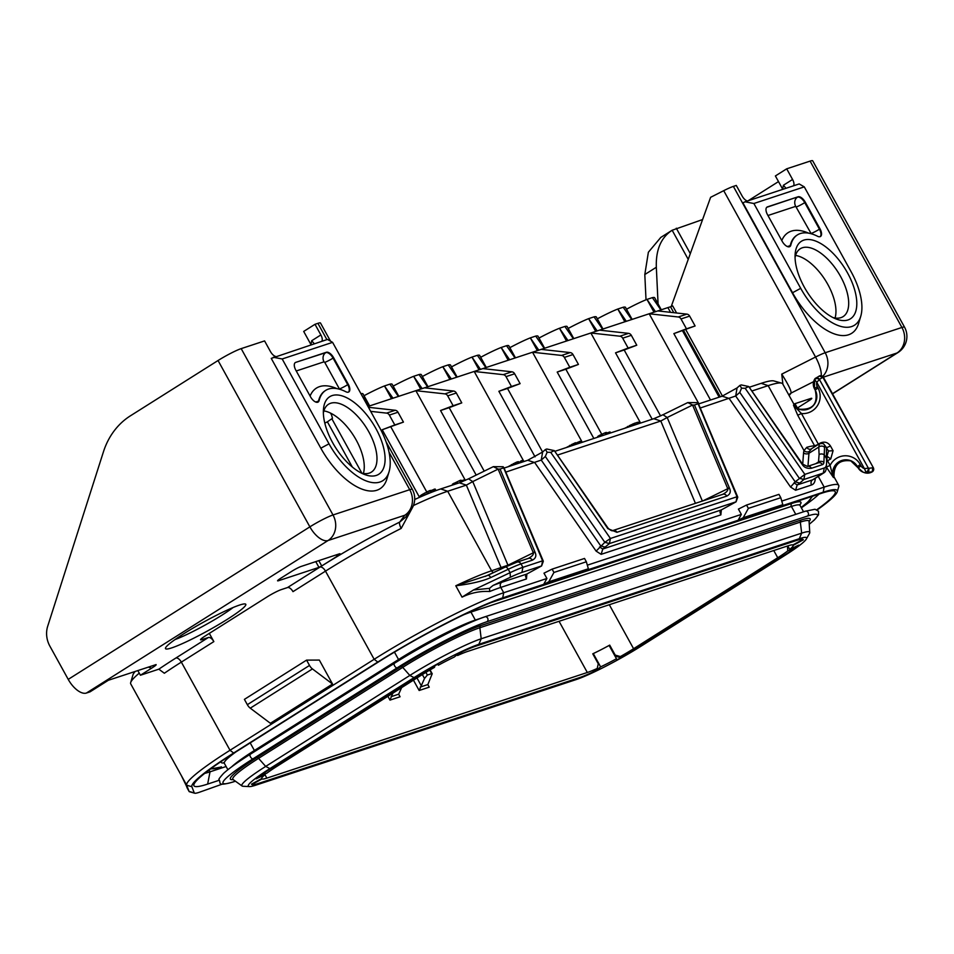 <?xml version="1.0" encoding="UTF-8"?>
<svg xmlns="http://www.w3.org/2000/svg" width="954" height="954" viewBox="0 0 954 954"><rect width="100%" height="100%" fill="white"/><g stroke="black" fill="none" stroke-linecap="round" stroke-linejoin="round"><path stroke-width="1.43" d="M749.26 387.252L761.161 383.329A101.267 10.637 -28.9 0 1 773.885 380.944L781.6 383.126A107.003 11.245 -28.9 0 1 782.697 383.878L795.099 406.344M698.543 403.959L722.166 396.172L737.06 387.92L739.934 385.38L741.306 384.927L748.723 386.525L802.195 464.443C804.103 467.496 807.191 468.784 811.449 468.271L822.443 464.646A7.644 3.709 57.7 0 0 823.898 462.332L824.638 445.268L828.489 451.003L827.154 455.678M687.798 402.564L697.636 402.66L737.037 496.736A3.816 1.085 -22.8 0 1 737.728 497.034A3.816 1.085 -22.8 0 1 737.716 497.344L736.047 501.84L721.224 509.973L719.948 512.071L720.866 514.874L601.139 554.334L602.773 549.015L609.427 543.577L736.047 501.84L737.037 496.736L610.417 538.473L609.427 543.577L604.836 542.313L610.417 538.473L550.72 452.363L547.131 452.268L545.33 456.489L541.252 460.09L542.623 452.005L545.485 449.465L546.857 449.012L554.286 450.61L607.841 528.635L616.928 532.308L726.781 496.104C730.072 494.387 731.026 491.847 729.631 488.496L694.476 404.985L692.568 405.033L687.798 402.564L662.97 414.751L667.192 417.506L692.568 405.033L727.771 488.698L702.859 500.886M554.823 451.337L653.788 418.711L662.97 414.751M504.106 468.056L527.729 460.269L542.623 452.005M493.349 466.649L503.199 466.744L542.599 560.821L522.899 567.32A38.22 4.019 151.1 0 0 510.104 572.674L473.506 589.977L489.45 588.356L493.039 585.458L510.39 577.242L510.104 572.674L508.232 569.276A38.22 4.019 -28.9 0 1 521.015 563.921L532.332 560.189C535.635 558.472 536.589 555.943 535.182 552.581L500.039 469.07L498.131 469.118L493.349 466.649L468.533 478.836L472.755 481.591L498.131 469.118L533.322 552.783L507.957 565.197L491.584 570.778A107.003 11.245 151.1 0 0 455.785 585.78L487.411 575.524A3.744 1.908 64.7 0 1 487.601 575.393A3.744 1.908 64.7 0 1 490.726 577.564L508.232 569.276A3.744 1.908 64.7 0 0 505.119 567.117L517.08 562.109A3.744 3.256 71.8 0 1 521.015 563.921L522.899 567.32L521.91 572.424A34.392 3.613 151.1 0 0 510.39 577.242M414.692 499.491A101.267 10.637 -28.9 0 1 440.7 488.949L459.351 482.807L468.533 478.836M139.248 673.142A107.003 11.245 151.1 0 0 130.686 682.575L132.952 674.883A101.267 10.637 -28.9 0 1 135.253 671.401M793.835 404.055L810.745 398.474A7.644 0.799 -28.9 0 1 811.782 398.355A7.644 0.799 -28.9 0 1 808.694 400.859L797.389 407.99A7.644 0.799 -28.9 0 1 797.198 408.109M748.103 200.781L778.5 181.594M671.199 306.592L710.611 197.311L723.716 190.669A19.104 2.003 -28.9 0 1 733.376 186.4L736.285 185.434L742.164 196.083A6.881 3.339 -122.3 0 0 747.399 201.008M782.781 189.345L775.387 175.953L786.692 168.822L810.101 161.107A19.104 2.003 -28.9 0 1 812.689 160.797L904.523 327.139A19.104 2.003 -28.9 0 0 901.924 327.461A19.104 16.588 71.8 0 1 896.975 353.016L832.484 393.716M658.081 303.944L656.328 267.251C655.744 249.829 661.027 237.498 672.153 230.248L702.585 219.551M782.9 384.247L781.743 374.135C788.087 384.128 791.212 390.436 791.152 393.036A112.727 11.842 -28.9 0 1 789.089 395.457M686.463 328.82L673.858 333.614L695.108 325.97L686.463 328.82L681.013 318.958A3.816 3.315 -108.2 0 0 678.234 316.978L686.88 314.128L657.831 310.921L667.907 307.593A49.68 5.223 -28.9 0 1 670.543 306.818L672.677 305.9L676.601 312.995M657.831 310.921L367.97 406.464M324.813 423.111A49.68 5.223 -28.9 0 1 327.389 421.835L332.493 418.293L331.074 413.356M277.113 766.217L421.263 675.229A38.22 4.019 -28.9 0 1 434.464 667.383L434.022 666.238A49.68 5.223 151.1 0 0 415.861 677.018L271.711 767.994A49.68 5.223 151.1 0 0 258.14 777.248L267.096 773.014A38.22 4.019 -28.9 0 1 277.113 766.217M597.216 668.48A38.22 4.019 -28.9 0 1 587.318 672.487L266.858 778.118A38.22 4.019 -28.9 0 1 261.956 778.977L251.868 784.522A49.68 5.223 151.1 0 0 258.379 783.472L578.839 677.841A49.68 5.223 151.1 0 0 592.553 672.236L597.216 668.48L598.277 663.805L592.768 653.824A38.22 4.019 151.1 0 0 609.701 645.119L615.211 655.1L620.386 656.567L620.827 657.711A49.68 5.223 151.1 0 0 638.989 646.931L783.139 555.955A49.68 5.223 151.1 0 0 796.709 546.702L787.754 550.935L787.467 546.01M787.754 550.935A38.22 4.019 -28.9 0 1 777.737 557.744L633.587 648.72A38.22 4.019 -28.9 0 1 620.386 656.567M457.634 655.481A38.22 4.019 -28.9 0 1 467.532 651.463L787.992 545.831A38.22 4.019 -28.9 0 1 792.893 544.972L802.982 539.427A49.68 5.223 151.1 0 0 796.471 540.489L476.01 646.108A49.68 5.223 151.1 0 0 462.296 651.713L457.634 655.481L456.668 655.052M626.516 309.215A34.01 3.577 -28.9 0 1 646.979 299.413L652.381 297.636A34.01 3.577 -28.9 0 1 654.659 297.743L661.301 309.776M597.347 318.827A34.01 3.577 -28.9 0 1 617.81 309.024L623.212 307.248A34.01 3.577 -28.9 0 1 625.49 307.355L632.132 319.387M568.19 328.438A34.01 3.577 -28.9 0 1 588.642 318.648L594.044 316.859A34.01 3.577 -28.9 0 1 596.322 316.966L602.964 328.999M539.022 338.05A34.01 3.577 -28.9 0 1 559.473 328.259L564.875 326.471A34.01 3.577 -28.9 0 1 567.153 326.578L573.807 338.622M509.853 347.673A34.01 3.577 -28.9 0 1 530.305 337.871L535.707 336.094A34.01 3.577 -28.9 0 1 537.984 336.19L544.639 348.234M480.685 357.285A34.01 3.577 -28.9 0 1 501.148 347.483L506.55 345.706A34.01 3.577 -28.9 0 1 508.828 345.801L515.47 357.845M451.516 366.896A34.01 3.577 -28.9 0 1 471.98 357.094L477.382 355.317A34.01 3.577 -28.9 0 1 479.659 355.413L486.301 367.457M422.36 376.508A34.01 3.577 -28.9 0 1 442.811 366.706L448.213 364.929A34.01 3.577 -28.9 0 1 450.491 365.036L457.133 377.068M393.191 386.12A34.01 3.577 -28.9 0 1 413.642 376.317L419.044 374.54A34.01 3.577 -28.9 0 1 421.322 374.648L427.976 386.68M364.023 395.731A34.01 3.577 -28.9 0 1 384.474 385.941L389.876 384.152A34.01 3.577 -28.9 0 1 392.166 384.259L398.808 396.292M360.946 393.716A34.01 3.577 -28.9 0 1 362.997 393.871L369.639 405.915M434.941 665.737L434.464 667.383M620.827 657.711L615.64 656.233L615.211 655.1M609.689 646.502A49.68 5.223 151.1 0 0 610.131 646.252L615.64 656.233M796.697 546.082L796.709 546.702M610.131 646.252L609.701 645.119M682.504 330.764L719.137 397.126M673.858 333.614L710.515 400.012M698.912 403.84L649.185 313.771L678.234 316.978M686.88 314.128A3.816 3.315 71.8 0 1 689.659 316.108L695.108 325.97M465.361 480.351L415.861 390.675L444.91 393.883L453.555 391.033A3.816 3.315 71.8 0 1 456.334 393.012L461.772 402.886L449.179 407.668L484.215 471.145M523.913 461.521L474.198 371.452L503.247 374.66L511.881 371.81A3.816 3.315 71.8 0 1 514.659 373.789L520.109 383.651L507.504 388.445L542.599 452.017M582.25 442.298L532.523 352.217L561.572 355.437L570.218 352.586A3.816 3.315 71.8 0 1 572.996 354.554L578.446 364.428L565.841 369.222L601.938 434.607M640.575 423.063L590.86 332.994L619.909 336.202L628.543 333.363A3.816 3.315 71.8 0 1 631.321 335.331L636.771 345.205L624.178 349.987L660.406 415.634M394.801 424.959L382.208 429.741L403.447 422.109L394.801 424.959L389.351 415.085A3.816 3.315 -108.2 0 0 386.573 413.118L370.677 411.353M382.208 429.741L419.486 497.272M386.573 413.118L395.218 410.268A3.816 3.315 71.8 0 1 397.997 412.235L403.447 422.109M395.218 410.268L368.435 407.298M390.842 426.891L426.736 491.918M819.033 494.1A91.715 9.635 -28.9 0 1 801.36 507.838M218.979 780.348L207.65 784.081A100.885 10.601 -28.9 0 1 193.889 784.486A100.885 10.601 -28.9 0 1 234.732 752.658L378.881 661.682A100.885 10.601 -28.9 0 1 501.029 598.921L821.489 493.29A100.885 10.601 -28.9 0 1 834.154 490.916A100.885 10.601 -28.9 0 1 816.851 509.71M222.509 784.045L198.957 792.404A34.392 3.613 -28.9 0 1 194.64 793.203A34.392 3.613 -28.9 0 1 194.27 792.917L191.873 786.716A103.175 10.84 -28.9 0 1 233.647 753.016L377.796 662.04A103.175 10.84 -28.9 0 1 502.722 597.848L543.673 584.349L548.753 581.821L553.94 572.46L586.352 561.775L588.368 568.763L548.753 581.821M587.33 565.173L741.353 514.409L738.42 509.09L746.541 505.048L778.953 494.363L780.789 497.69L782.805 504.678L782.232 505.727L823.183 492.216A103.175 10.84 -28.9 0 1 837.254 491.799A103.175 10.84 -28.9 0 1 817.208 509.901M782.805 504.678L743.19 517.736L748.377 508.375L780.789 497.69M588.368 568.763L587.783 569.812L738.122 520.264L743.19 517.736M194.64 793.203L189.5 791.748A38.22 4.019 -28.9 0 1 189.107 791.486A38.22 4.019 -28.9 0 1 189.083 791.438L186.686 785.225A107.003 11.245 -28.9 0 1 230.009 750.273L374.159 659.297A107.003 11.245 -28.9 0 1 503.712 592.732L546.916 578.494L543.673 584.349M489.45 588.356L489.736 591.492C480.256 590.931 471.026 592.816 462.046 597.144L473.506 589.977M413.404 505.548A107.003 11.245 -28.9 0 1 447.688 491.262L466.351 485.121L472.755 481.591L507.957 565.197A3.816 1.574 -116.2 0 0 508.267 565.662M412.211 508.053L401.193 528.409A107.003 11.245 151.1 0 0 325.493 571.136L292.985 591.647A5.736 2.779 57.7 0 0 287.536 587.545L281.227 589.632A11.46 1.204 -28.9 0 0 267.347 596.763L205.17 636.008A11.46 1.204 -28.9 0 0 200.531 639.764A11.46 1.204 -28.9 0 0 202.093 639.574L201.521 638.548M318.791 560.63L321.736 565.961L318.958 567.391L278.628 580.688A7.644 0.799 -28.9 0 1 277.59 580.807A7.644 0.799 -28.9 0 1 280.679 578.303L291.984 571.172A7.644 0.799 -28.9 0 1 301.237 566.414L339.052 553.952A7.644 0.799 -28.9 0 1 340.089 553.821A7.644 0.799 -28.9 0 1 336.989 556.337L321.736 565.961A112.727 11.842 151.1 0 1 399.798 522.017L404.782 515.243A19.104 18.531 36.3 0 0 410.995 509.925L405.772 517.032L399.798 522.017A5.736 1.848 -116.8 0 0 401.193 528.409M156.11 664.58L108.374 680.262L90.01 691.865L86.409 693.045A19.104 9.266 -122.3 0 1 68.223 679.379L49.858 646.108A22.932 19.903 71.8 0 1 47.7 626.229L103.461 451.743A76.427 66.363 71.8 0 1 130.424 415.813L218.049 360.517A19.104 2.003 -28.9 0 1 241.183 348.627L264.58 340.912L270.459 351.561A6.881 3.339 -122.3 0 0 275.706 356.486M155.55 664.723C156.993 664.449 155.681 665.606 151.591 668.194L140.417 675.241L158.829 669.171A112.727 11.842 -28.9 0 1 175.894 658.01L208.389 637.499L202.093 639.574M184.05 633.587A45.852 4.818 -28.9 0 1 245.333 603.989A45.852 4.818 -28.9 0 1 227.255 619.349A45.852 4.818 -28.9 0 1 185.47 642.209A45.852 4.818 -28.9 0 1 165.483 648.064A45.852 4.818 -28.9 0 1 184.05 633.587M233.074 607.531A40.128 4.221 -28.9 0 1 221.805 615.247A40.128 4.221 -28.9 0 1 175.011 639.585M326.888 339.612L317.909 323.334A19.104 2.003 -28.9 0 1 320.496 323.024L330.513 341.162M317.909 323.334L314.999 324.3L320.878 334.937A6.881 3.339 -122.3 0 1 321.844 341.27M311.076 344.823L303.694 331.432L314.999 324.3M323.859 410.9A40.128 19.45 -122.3 0 1 356.164 439.973A40.128 19.45 -122.3 0 1 363.367 473.482M323.37 412.963A40.128 19.45 -122.3 0 1 328.558 404.246A40.128 19.45 -122.3 0 1 368.876 431.947A40.128 19.45 -122.3 0 1 371.392 472.111A40.128 19.45 -122.3 0 1 361.292 473.041M375.816 428.382A45.852 22.228 -122.3 0 1 364.166 474.353A45.852 22.228 -122.3 0 1 332.612 442.62A45.852 22.228 -122.3 0 1 323.418 409.803A45.852 22.228 -122.3 0 1 343.225 396.256A45.852 22.228 -122.3 0 1 375.816 428.382M332.588 342.355L282.181 358.966L329.011 443.813L320.83 448.201L271.246 358.382L327.484 339.421L332.588 342.355L379.418 427.189A53.496 25.937 -122.3 0 1 389.041 471.825A53.496 25.937 -122.3 0 1 329.011 443.813M348.293 384.307L333.626 357.738A7.644 3.709 57.7 0 0 326.351 352.276L295.752 362.365A7.644 3.709 57.7 0 0 295.346 362.556A7.644 3.709 57.7 0 0 295.823 370.2L310.491 396.769A7.644 3.709 57.7 0 0 318.171 402.039A7.644 3.709 57.7 0 0 319.113 400.585A53.364 25.877 -122.3 0 1 325.731 390.365A53.364 25.877 -122.3 0 1 345.885 391.76A7.644 3.709 57.7 0 0 348.77 391.963A7.644 3.709 57.7 0 0 348.293 384.307L347.733 384.665A7.644 3.709 -122.3 0 1 348.472 392.106M389.041 471.825L386.871 479.027A58.85 28.537 -122.3 0 1 320.83 448.201M314.307 343.762L311.696 340.733L320.878 334.937M282.181 358.966L273.285 357.273M86.409 693.045L328.057 540.524A19.104 16.588 -108.2 0 0 333.006 514.969A19.104 2.003 151.1 0 0 309.871 526.858A19.104 9.266 -122.3 0 0 328.057 540.524L404.782 515.243A19.104 16.588 -108.2 0 0 409.731 489.688L389.017 452.16M459.351 482.807L466.351 485.121L501.088 567.642A3.816 3.315 -108.2 0 0 501.864 568.656M527.765 558.674C531.927 556.599 533.775 554.644 533.322 552.783L534.789 551.603M500.039 469.07L503.485 467.937L503.199 466.744M526.906 573.938L526.429 578.959L525.511 576.156L526.775 574.058L541.61 565.937L543.279 561.429L542.599 560.821L541.61 565.937L521.91 572.424M505.811 472.111L541.252 460.09L600.758 545.926L605.349 547.191M527.729 460.269L534.729 462.583L596.119 551.126L604.836 542.313L545.33 456.489M547.131 452.268L545.485 449.465M550.72 452.363L554.286 450.61M607.841 528.635L607.197 527.729L608.044 528.158M554.489 450.896L607.865 527.908M557.422 455.094L660.788 421.024L667.192 417.506L702.371 501.041M653.788 418.711L660.788 421.024L695.43 503.33M722.214 494.589C726.364 492.514 728.224 490.547 727.771 488.698L729.226 487.506M694.476 404.985L697.923 403.84L697.636 402.66M700.248 408.026L735.689 396.005L739.767 392.404L741.568 388.183L739.934 385.38M722.166 396.172L729.166 398.486L790.556 487.029L795.195 481.83L799.786 483.094L803.864 479.492L823.29 473.089A15.288 7.405 57.7 0 0 824.101 472.707A15.288 7.405 57.7 0 0 826.2 468.45L826.653 462.499M737.06 387.92L735.689 396.005L795.195 481.83L804.854 474.376L803.864 479.492L799.273 478.228L739.767 392.404M815.765 463.68L818.508 461.951L819.081 454.605A3.816 2.802 4.4 0 1 824.471 454.986L826.868 459.327L826.462 464.491A11.46 5.557 57.7 0 1 824.28 467.973L804.854 474.376L745.157 388.278L741.568 388.183M745.157 388.278L748.723 386.525M751.871 391.009L768.161 385.643A107.003 11.245 -28.9 0 1 781.6 383.126M788.934 395.183L789.28 394.646A5.736 5.557 -143.9 0 1 791.152 393.036L813.571 381.683M794.861 406.07L793.478 405.14L797.711 415.228L814.597 445.828A107.003 11.245 151.1 0 0 806.786 447.307L804.007 450.574L768.161 385.643L761.173 383.329M826.307 467.043L833.379 477.417L834.333 477.763L834.094 477.107M837.254 491.799L838.757 486.683A107.003 11.245 151.1 0 0 838.709 485.347A107.003 11.245 151.1 0 0 824.173 487.112L818.258 476.392M137.829 670.555L140.417 675.241M233.647 753.016L230.009 750.273L181.343 662.112A107.003 11.245 -28.9 0 0 164.35 673.25L158.829 669.171M835.06 318.004A40.128 19.45 57.7 0 0 827.857 284.495A40.128 19.45 57.7 0 0 795.564 255.422M795.064 257.485A40.128 19.45 -122.3 0 1 800.251 248.767A40.128 19.45 -122.3 0 1 840.581 276.469A40.128 19.45 -122.3 0 1 843.086 316.633A40.128 19.45 -122.3 0 1 832.985 317.575M847.522 272.904A45.852 22.228 -122.3 0 1 835.859 318.874A45.852 22.228 -122.3 0 1 804.305 287.142A45.852 22.228 -122.3 0 1 795.123 254.324A45.852 22.228 -122.3 0 1 814.931 240.79A45.852 22.228 -122.3 0 1 847.522 272.904M804.282 186.877L753.875 203.5L800.704 288.335A53.496 25.937 57.7 0 0 860.735 316.346A53.496 25.937 57.7 0 0 851.111 271.723L804.282 186.877L799.178 183.943L744.991 201.807L742.939 202.904L792.535 292.735A58.85 28.537 57.7 0 0 858.576 323.549L860.735 316.346M782.185 241.29L767.517 214.722A7.644 3.709 -122.3 0 1 767.04 207.078A7.644 3.709 -122.3 0 1 767.445 206.887L798.057 196.798A7.644 3.709 -122.3 0 1 805.331 202.26L819.999 228.829A7.644 3.709 -122.3 0 1 820.476 236.485A7.644 3.709 -122.3 0 1 817.59 236.282A53.364 25.877 57.7 0 0 797.425 234.899A53.364 25.877 57.7 0 0 790.818 245.106A7.644 3.709 -122.3 0 1 789.864 246.573A7.644 3.709 -122.3 0 1 782.185 241.29M786.692 168.822L792.571 179.471A6.881 3.339 -122.3 0 1 793.549 185.803M786.001 188.284L783.401 185.255L782.65 189.119M753.875 203.5L744.991 201.807M904.523 327.139A19.104 19.104 0 0 1 897.988 352.539A19.104 9.266 -122.3 0 1 896.975 353.016L822.885 377.319L873.351 467.746L872.183 471.86A9.552 9.457 110.3 0 1 864.145 472.564L863.155 472.194A9.552 9.457 -69.7 0 0 866.327 472.779L864.384 468.569L868.402 468.211L819.426 379.501A3.053 2.337 -171.3 0 0 814.597 379.513L816.803 382.363A5.736 5.676 -69.7 0 0 817.304 386.68L818.031 388.016A17.196 17.029 110.3 0 1 801.455 413.535L818.341 444.135L820.166 443.097C824.423 441.213 827.869 442.191 830.481 446.007L833.08 450.705L830.731 458.957L827.023 456.227M733.376 186.4L825.198 352.741A19.104 16.588 71.8 0 1 822.682 376.389M781.743 374.135L815.551 357.023A19.104 6.129 63.2 0 1 821.227 375.709M646.013 299.794L644.809 274.525L648.374 252.226L660.812 237.415M660.538 237.582L672.153 230.248L688.228 259.369M330.513 413.082L331.515 414.883M369.21 406.046L361.971 395.576M392.976 398.212L384.474 385.941L391.522 398.7M398.378 396.435L389.876 384.152M422.145 388.6L413.642 376.317L420.69 389.077M427.547 386.823L419.044 374.54M451.314 378.988L442.811 366.706L449.859 379.465M456.716 377.212L448.213 364.929M480.47 369.377L471.98 357.094L479.027 369.854M485.872 367.6L477.382 355.317M509.639 359.765L501.148 347.483L508.184 360.242M515.041 357.988L506.55 345.706M538.807 350.154L530.305 337.871L537.352 350.631M544.209 348.365L535.707 336.094M567.976 340.542L559.473 328.259L566.521 341.019M573.378 338.753L564.875 326.471M597.144 330.919L588.642 318.648L595.69 331.408M602.546 329.142L594.044 316.859M626.301 321.307L617.81 309.024L624.858 321.796M631.703 319.53L623.212 307.248M655.47 311.696L646.979 299.413L654.015 312.173M660.872 309.919L652.381 297.636M130.686 682.575A107.003 11.245 151.1 0 0 130.734 683.899L181.236 775.387A107.003 11.245 151.1 0 0 181.26 775.423M208.389 637.499A5.736 2.779 -122.3 0 1 213.851 641.601L209.32 633.384M306.58 660.12L319.328 660.073L332.552 684.042L270.376 723.287L250.258 708.166A6.118 2.969 -122.3 0 1 247.336 704.684L244.403 699.365L306.58 660.12L309.513 665.439L247.336 704.684M194.27 792.917L189.083 791.438L187.246 788.111A38.22 4.019 -28.9 0 0 187.27 788.159A38.22 4.019 -28.9 0 1 187.27 788.159L186.173 785.428A3.816 3.804 -21.1 0 0 186.388 785.893L181.177 775.244A107.003 11.245 151.1 0 0 181.236 775.387L186.686 785.225L191.873 786.716M781.767 501.088L824.173 487.112L823.183 492.216M553.94 572.46L552.104 569.133L543.983 573.175L546.916 578.494M806.786 447.307A3.816 3.458 -105.9 0 0 810.733 449.179M810.9 449.119L810.793 449.155A3.816 3.458 -105.9 0 0 810.852 449.143L819.2 443.872C822.098 443.288 823.719 443.491 824.041 444.469A3.816 3.804 136.1 0 1 824.638 445.268L828.489 451.003L833.08 450.705M811.58 448.809L809.302 451.421A15.288 7.405 57.7 0 0 808.956 453.269L807.966 466.256M815.062 446.484A3.816 3.733 -90.8 0 1 814.597 445.828L818.46 444.337M797.711 415.228L801.455 413.535L794.038 405.915A3.816 3.685 -56.9 0 1 793.478 405.14M794.432 405.486A3.816 3.816 -143 0 0 795.028 406.285L794.038 405.915A13.38 13.249 110.3 0 0 815.217 390.067L815.217 390.067C818.341 403.828 812.927 410.196 798.963 409.159M795.135 406.392L795.028 406.285A13.38 13.249 -69.7 0 0 799.464 409.326M834.333 477.763A3.816 3.709 137.7 0 1 833.987 476.869L833.868 476.32M833.379 477.417L832.997 476.499L833.987 476.869A13.38 13.249 -69.7 0 1 850.992 460.782M826.343 467.102L830.087 465.409L832.997 476.499A13.38 13.249 110.3 0 1 857.419 466.53M826.748 461.187L827.523 460.77L830.087 465.409A17.196 17.029 110.3 0 1 860.281 464.538L861.009 465.862A5.736 5.676 -69.7 0 0 864.384 468.557M826.879 459.637L827.523 460.77L830.731 458.957M799.786 483.094L797.21 484.918L795.576 490.249L790.556 487.029M795.576 490.249L811.568 484.978A3.816 3.315 71.8 0 1 812.558 479.862L797.21 484.918L793.99 482.867M802.195 464.443L801.646 463.644L802.457 464.038M748.926 386.811L801.98 463.346M819.081 454.605L818.782 447.068A3.816 3.124 -10.2 0 1 824.542 447.366M809.302 451.421A3.816 3.1 -161.9 0 1 804.007 450.574A19.104 9.266 57.7 0 0 803.566 452.888A3.816 2.802 -175.6 0 0 808.956 453.269L818.782 447.068L819.403 443.813M824.041 444.469L826.653 447.676L830.481 446.007M826.605 463.274L826.414 448.821M872.063 471.884L866.327 472.779A3.053 2.516 -85.3 0 0 868.641 468.307L872.838 467.806L872.183 471.86L864.145 472.564M872.218 471.836L872.218 471.86A3.053 3.029 110.3 0 0 873.327 467.722M865.85 472.373A3.053 1.956 -59.8 0 0 868.402 468.211L868.641 468.307M864.384 468.569L816.803 382.363L819.51 379.31L822.885 377.319L819.164 376.067L821.776 375.852A3.053 3.029 110.3 0 0 820.094 375.745M807.478 466.411A3.816 3.315 71.8 0 1 811.449 468.271M554.429 450.765L608.115 528.206C610.703 530.507 612.325 531.271 612.981 530.507A3.744 3.256 71.8 0 1 616.928 532.308M722.882 494.279A3.744 3.256 71.8 0 1 726.781 496.104M727.771 488.722A3.744 1.157 -21.9 0 1 729.631 488.496M722.929 494.267L612.981 530.507M528.444 558.364A3.744 3.256 71.8 0 1 532.332 560.189M533.334 552.807A3.744 1.157 -21.9 0 1 535.182 552.581M528.48 558.352L517.08 562.109A3.744 3.256 71.8 0 0 516.448 562.407M462.046 597.144L455.785 585.78C471.193 583.872 482.831 581.141 490.726 577.564M746.541 505.048L748.377 508.375M741.353 514.409L738.122 520.264M586.352 561.775L584.516 558.448L552.104 569.133M181.403 775.709L186.173 785.428M309.513 665.439A6.118 2.969 -122.3 0 0 312.435 668.921L332.552 684.042M226.098 766.515L210.023 771.822A91.715 9.635 -28.9 0 1 204.705 773.372M453.555 391.033L424.506 387.825M461.772 402.886L453.138 405.724L447.688 395.862A3.816 3.315 -108.2 0 0 444.91 393.883M453.138 405.724L440.533 410.518L449.179 407.668M440.533 410.518L476.177 475.08M511.881 371.81L482.831 368.602M520.109 383.651L511.463 386.501L506.014 376.627A3.816 3.315 -108.2 0 0 503.247 374.66M511.463 386.501L498.87 391.295L507.504 388.445M498.87 391.295L535.051 456.835M570.218 352.586L541.168 349.379M578.446 364.428L569.8 367.278L564.351 357.404A3.816 3.315 -108.2 0 0 561.572 355.437M569.8 367.278L557.196 372.06L565.841 369.222M557.196 372.06L593.853 438.47M628.543 333.363L599.494 330.144M636.771 345.205L628.137 348.055L622.688 338.181A3.816 3.315 -108.2 0 0 619.909 336.202M628.137 348.055L615.533 352.837L624.178 349.987M615.533 352.837L652.19 419.247M432.222 673.739L427.845 684.567L429.228 687.166L419.152 690.493L424.506 678.485L422.348 674.55M429.741 670.09L431.685 673.619L427.368 675.038L424.506 678.485M391.402 694.083L391.987 695.132L389.983 700.105L400.06 696.778L398.677 694.178L401.634 687.619M391.987 695.132L392.953 693.093M718.72 397.317L720.616 396.685M713.473 399.046L716.537 398.033M653.705 418.746L661.396 415.515M624.655 428.31L634.744 423.194L638.584 422.228L639.287 423.493M606.649 433.044L610.035 431.935L610.596 432.949M598.098 437.063L597.753 436.431L599.231 435.489L604.919 432.866L606.303 432.412L607.209 434.07M576.288 442.906L580.497 441.297L581.236 442.632M566.223 447.581L575.489 442.716L576.92 444.051L576.311 442.894M507.933 466.792L516.698 462.094L518.511 461.653L519.274 463.048M520.86 462.535L520.252 461.45L521.492 460.663L522.744 461.903M519.048 462.63L520.359 461.641M461.319 480.804L464.705 479.683L465.123 480.458M452.84 484.954L452.411 484.179L459.589 480.625L460.973 480.172L461.903 481.853M418.401 497.821L420.154 497.058M420.249 497.01L419.963 496.152L421.513 494.887L429.467 490.702L430.814 490.404L431.804 492.192L430.969 490.654L435.167 489.044L436.014 490.594M720.27 396.804L683.553 330.37M638.93 423.612L638.154 422.217M638.524 423.743L637.713 422.288M637.654 424.029L636.819 422.515M635.591 424.709L634.744 423.194M634.16 425.186L633.349 423.731M633.182 425.508L632.407 424.113M631.703 425.997L630.999 424.721M630.165 426.498L629.568 425.424M628.066 427.189L627.637 426.426M605.838 434.523L604.919 432.866M603.011 435.453L602.451 434.428M599.792 436.515L599.231 435.489M580.652 442.823L579.841 441.356M579.96 443.05L579.15 441.595M578.482 443.538L577.742 442.203M576.335 444.242L575.489 442.716M575.644 444.469L574.809 442.942M573.926 445.041L573.163 443.634M572.4 445.542L571.732 444.337M570.301 446.233L569.8 445.339M518.69 463.239L517.855 461.724M517.545 463.62L516.698 462.094M515.828 464.193L515.053 462.785M514.063 464.765L513.395 463.561M511.964 465.457L511.475 464.574M522.673 461.927L521.933 460.603M522.267 462.07L521.492 460.663M520.598 462.618L520.168 461.855M460.555 482.378L459.589 480.625M457.753 483.332L457.121 482.187M454.533 484.393L453.901 483.249M435.441 490.797L434.511 489.116M434.762 491.06L433.82 489.342M433.319 491.608L432.4 489.962M431.232 492.419L430.159 490.475M430.564 492.681L429.467 490.702M428.906 493.349L427.821 491.393M427.428 493.957L426.39 492.085M425.401 494.792L424.47 493.099M423.838 495.46L423.004 493.957M422.217 496.152L421.513 494.887M421.096 496.64L420.511 495.591M420.404 496.939L419.963 496.152M476.01 646.108L796.471 540.489A49.68 5.223 -28.9 0 1 803.22 539.666A49.68 5.223 -28.9 0 1 803.28 539.821L793.227 545.33A38.22 4.019 -28.9 0 1 789.721 549.397L798.713 545.116A49.68 5.223 -28.9 0 1 783.139 555.955L638.989 646.931A49.68 5.223 -28.9 0 1 616.725 659.977L616.463 658.749A38.22 4.019 -28.9 0 1 600.626 666.882L596.143 670.555A49.68 5.223 -28.9 0 1 578.839 677.841L258.379 783.472A49.68 5.223 -28.9 0 1 251.629 784.283A49.68 5.223 -28.9 0 1 251.57 784.128L261.623 778.619A38.22 4.019 -28.9 0 1 265.129 774.553L256.137 778.834A49.68 5.223 -28.9 0 1 271.711 767.994L415.861 677.018A49.68 5.223 -28.9 0 1 438.124 663.972L438.387 665.2A38.22 4.019 -28.9 0 1 454.223 657.067L458.707 653.395A49.68 5.223 -28.9 0 1 476.01 646.108M249.388 786.585L243.067 786.263A58.945 6.189 -28.9 0 1 242.066 785.989A58.945 6.189 -28.9 0 1 265.689 766.42L409.826 675.444A58.945 6.189 -28.9 0 1 481.198 638.775L801.67 533.143A58.945 6.189 -28.9 0 1 809.755 532.487A58.945 6.189 -28.9 0 1 809.457 533.477L806.368 538.998A53.496 5.617 -28.9 0 1 784.939 555.371L640.79 646.347A53.496 5.617 -28.9 0 1 576.013 679.63L255.553 785.249A53.496 5.617 -28.9 0 1 249.388 786.585A53.496 5.617 -28.9 0 1 269.91 768.59L414.06 677.614A53.496 5.617 -28.9 0 1 478.836 644.332L799.297 538.7A53.496 5.617 -28.9 0 1 806.368 538.998M616.463 658.749L609.117 645.441A38.22 4.019 -28.9 0 1 593.281 653.573L592.828 653.943M789.721 549.397L787.789 545.903M596.143 670.555L595.678 669.708M600.626 666.882L593.281 653.573M438.387 665.2L437.803 664.151M812.844 406.118L807.955 409.194M723.716 190.669L815.551 357.023A19.104 2.003 -28.9 0 1 825.198 352.741L901.924 327.461L810.101 161.107M685.723 329.535L722.464 396.077M670.543 306.818L673.786 312.685M559.056 621.292L587.318 672.487M264.962 774.684L266.858 778.118M387.884 696.301L389.983 700.105M400.06 696.778L398.665 694.238M413.452 680.166L419.152 690.493M429.228 687.166L427.833 684.626M633.587 648.72L609.308 604.729M777.737 557.744L773.754 550.53M681.013 318.958L689.659 316.108M670.519 312.328L667.907 307.593M389.351 415.085L397.997 412.235M526.429 578.959L500.767 587.414L503.712 592.732L502.722 597.848M321.736 565.961A112.727 11.842 151.1 0 0 320.031 567.034A5.736 2.779 -122.3 0 1 325.493 571.136L374.159 659.297L377.796 662.04M526.775 574.058L501.756 582.31A3.816 3.315 -108.2 0 0 500.767 587.414A107.003 11.245 151.1 0 0 489.736 591.492M493.588 572.567A3.816 3.315 -108.2 0 1 491.584 570.778L447.688 491.262L440.7 488.949M320.031 567.034L287.536 587.545M352.348 467.055L327.389 421.835M296.253 370.975L324.014 361.828L324.742 362.377A6.881 0.727 151.1 0 0 333.065 358.096L347.733 384.665A6.881 0.727 151.1 0 1 339.409 388.946L339.517 389.22M295.752 362.365L325.791 352.634A7.644 3.709 -122.3 0 1 333.065 358.096L333.626 357.738M324.742 362.377L339.409 388.946M336.929 388.624A60.245 29.204 57.7 0 0 310.086 396.041M410.995 509.925A19.104 19.104 0 0 0 412.331 489.366A19.104 2.003 151.1 0 0 409.731 489.688L333.006 514.969L241.183 348.627M315.464 401.932A6.881 5.438 -166.5 0 0 318.553 400.942A7.644 3.709 -122.3 0 1 317.873 402.194M325.445 390.556A53.364 25.877 57.7 0 0 325.171 390.723A53.364 25.877 57.7 0 0 318.553 400.942L319.113 400.585M324.014 361.828A6.881 5.974 71.8 0 1 325.791 352.634L326.351 352.276M310.956 344.585L311.696 340.733M767.946 215.509L795.708 206.35L811.222 233.754M808.622 233.158A60.245 29.204 57.7 0 0 781.791 240.563M787.169 246.466A6.881 5.438 -166.5 0 0 790.246 245.464A7.644 3.709 -122.3 0 1 789.566 246.728M797.15 235.078A53.364 25.877 57.7 0 0 796.864 235.256A53.364 25.877 57.7 0 0 790.246 245.464L790.818 245.106M811.103 233.468A6.881 0.727 151.1 0 0 819.426 229.187A7.644 3.709 -122.3 0 1 820.178 236.64M796.435 206.899A6.881 0.727 151.1 0 0 804.759 202.618L819.426 229.187L819.999 228.829M795.708 206.35A6.881 5.974 71.8 0 1 797.484 197.156A7.644 3.709 -122.3 0 1 804.759 202.618L805.331 202.26M766.682 207.376A6.881 5.974 71.8 0 1 766.885 207.245L798.057 196.798M792.571 179.471L783.401 185.255M800.704 288.335L792.535 292.735M656.328 267.251L644.809 274.525M676.303 228.221L690.302 253.609M808.694 400.859L807.895 399.416M795.004 403.673L797.389 407.99M213.851 641.601L181.343 662.112A5.736 2.779 57.7 0 0 175.894 658.01M187.032 787.646A3.816 3.804 -21.1 0 0 187.246 788.111L186.388 785.893M803.566 452.888L802.696 464.3M811.568 484.978A19.104 9.266 57.7 0 0 815.205 479.182L815.276 478.276M601.139 554.334L596.119 551.126M721.343 509.841L720.866 514.874M824.28 467.973L823.29 473.089L812.558 479.862A15.288 7.405 57.7 0 0 813.368 479.48L824.101 472.707M501.756 582.31A110.819 11.639 151.1 0 0 493.039 585.458M721.224 509.973L602.773 549.015L599.553 546.952M824.244 444.695A3.816 3.804 140 0 1 824.661 445.303M826.462 464.491L826.2 468.45M818.031 388.016L815.181 390.043L814.454 388.707L815.181 390.007M860.281 464.538L857.431 466.566L858.195 467.913A9.552 9.457 -69.7 0 0 863.155 472.194L858.159 467.889L861.009 465.862M821.859 375.888A3.053 3.029 110.3 0 1 823.374 377.224M814.561 379.358A9.552 9.457 -69.7 0 0 814.442 388.672M817.304 386.68L814.454 388.707L814.573 379.251M819.51 379.31A3.053 2.659 -135 0 0 815.098 378.571L814.585 379.227M818.127 462.905A3.816 1.848 57.7 0 0 818.508 461.951A3.816 2.802 4.4 0 1 823.898 462.332M748.866 386.68L802.505 464.049L807.43 466.423L818.425 462.809A3.816 3.315 71.8 0 1 822.443 464.646M487.828 575.322L504.916 567.236A3.744 1.908 64.7 0 1 505.119 567.117L485.085 576.49M312.435 668.921L250.258 708.166M336.202 554.894L336.989 556.337M278.246 579.996L278.628 580.688M315.774 561.62L318.958 567.391M218.049 360.517L309.871 526.858L68.223 679.379M151.591 668.194L148.311 667.108M361.9 473.196L331.98 418.997M207.65 784.081L210.023 771.822L209.045 770.045M447.688 395.862L456.334 393.012M506.014 376.627L514.659 373.789M564.351 357.404L572.996 354.554M622.688 338.181L631.321 335.331M427.845 684.567L420.249 687.059M398.677 694.178L391.092 696.682M427.368 675.038L425.889 672.379M416.97 677.936L421.155 685.521M210.369 769.055L220.994 767.064A2.671 2.325 -108.2 0 0 221.447 766.849A77.501 8.145 -28.9 0 1 211.216 768.447M811.27 496.664A77.501 8.145 -28.9 0 1 801.181 507.504L808.074 501.852L812.462 496.271M491.227 602.523L791.999 503.378A65.731 6.905 -28.9 0 1 799.846 504.916M224.023 762.914A65.731 6.905 -28.9 0 1 221.268 761.423M463.561 614.829A63.429 6.666 -28.9 0 1 470.942 612.074L791.403 506.443A2.29 1.991 71.8 0 1 791.999 503.378M394.455 652.119L398.545 659.524A63.429 6.666 -28.9 0 1 475.342 620.064L470.942 612.074A2.29 1.991 71.8 0 1 470.692 611.454M803.554 511.797L800.024 505.405A63.429 6.666 -28.9 0 0 791.403 506.443L795.767 514.361M475.521 620.327A2.29 1.991 71.8 0 1 475.342 620.064L480.804 618.264M231.607 766.861A63.429 6.666 -28.9 0 1 254.396 750.5L398.545 659.524A2.29 1.109 57.7 0 1 398.927 660.466M250.198 742.892L254.396 750.5A2.29 1.109 57.7 0 1 254.766 751.406M227.875 769.723L224.333 763.319A63.429 6.666 -28.9 0 1 236.103 751.788M804.83 511.439A2.671 2.325 71.8 0 1 805.271 511.225L484.811 616.844C466.53 622.652 423.481 644.797 394.455 663.245A2.671 1.3 57.7 0 1 394.598 663.185A74.138 7.787 -28.9 0 1 484.358 617.059A2.671 2.325 71.8 0 1 486.934 621.722L807.394 516.09A74.138 7.787 -28.9 0 1 809.242 524.211M232.168 782.22A2.671 2.325 -108.2 0 0 233.122 781.91A74.138 7.787 -28.9 0 1 253.025 758.812A2.671 1.3 57.7 0 1 250.556 757.035A2.671 1.3 57.7 0 1 250.318 754.22A2.671 1.3 57.7 0 1 250.461 754.161L394.336 663.352M235.423 781.219L232.669 782.125C216.117 786.633 221.376 782.805 219.038 779.704C218.251 779.716 219.73 777.641 223.486 773.467C228.757 768.614 237.701 762.198 250.318 754.22L394.455 663.245A2.671 1.3 57.7 0 0 394.706 666.059A2.671 1.3 57.7 0 0 397.174 667.836A74.138 7.787 -28.9 0 1 486.934 621.722M253.025 758.812L397.174 667.836M235.364 781.171L233.122 781.91M809.254 524.271L814.466 519.87L818.58 514.79L818.52 511.249L815.026 509.257L805.271 511.225A2.671 2.325 71.8 0 1 807.394 516.09M233.158 779.585A65.79 6.916 -28.9 0 1 256.96 757.524L401.109 666.536A65.79 6.916 -28.9 0 1 480.756 625.621L801.229 519.99A65.79 6.916 -28.9 0 1 809.075 521.54M242.066 785.989L233.038 779.49A63.715 6.69 -28.9 0 1 258.57 758.347L265.689 766.42L269.91 768.59M401.109 666.536A2.29 1.109 57.7 0 1 402.719 667.371L258.57 758.347A2.29 1.109 57.7 0 0 256.96 757.524M478.836 644.332L481.198 638.775L479.862 627.732A63.715 6.69 -28.9 0 0 402.719 667.371L409.826 675.444L414.06 677.614M801.229 519.99A2.29 1.991 71.8 0 0 800.323 522.1L479.862 627.732A2.29 1.991 71.8 0 1 480.756 625.621M809.755 532.487L809.075 521.385A63.715 6.69 -28.9 0 0 800.323 522.1L801.67 533.143L799.297 538.7M412.331 489.366L386.048 441.762M503.903 467.579L543.291 561.119M698.352 403.494L737.728 497.034M834.011 476.833L838.709 485.347M897.988 352.539L832.556 393.835M812.307 406.619L808.634 408.932M187.27 788.159L189.107 791.486M794.861 406.106L799.965 409.528M834.023 476.988L833.999 476.809C833.689 464.562 839.52 459.279 851.493 460.961M827.035 457.729L826.617 463.024M850.503 460.591L858.159 467.889M821.788 375.864L823.397 377.259L873.351 467.746M815.098 378.571L819.677 375.828M432.126 673.619L430.075 669.899M800.024 505.405L799.857 504.463L799.535 505.012M224.333 763.319L223.63 762.687L224.273 762.699"/></g></svg>
